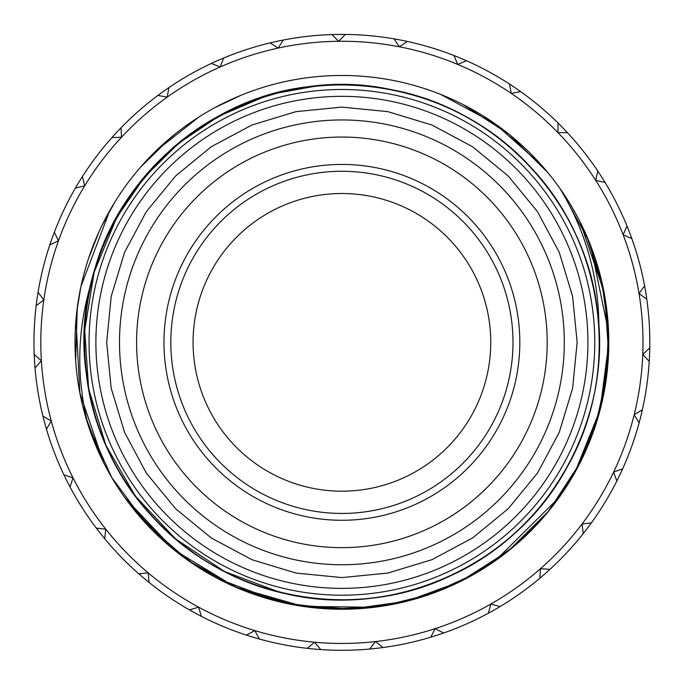 <?xml version="1.0" encoding="UTF-8"?>
<svg xmlns="http://www.w3.org/2000/svg" width="684" height="684" viewBox="0 0 684 684"><rect width="100%" height="100%" fill="white"/><g stroke="black" fill="none" stroke-linecap="round" stroke-linejoin="round"><path stroke-width="1.03" d="M561.88 191.229L588.967 241.418L604.784 296.292L608.572 353.183L600.159 409.682L579.972 462.983L548.859 510.871L508.357 550.971L460.178 581.597L406.638 601.27L350.14 609.111L293.231 604.759L238.588 588.428L188.596 560.812L145.701 523.269L111.689 477.372L88.27 425.397C75.847 376.824 77.061 328.594 91.921 280.688C120.521 151.061 261.202 61.081 391.034 89.604C498.08 108.739 585.846 202.849 597.465 310.972C612.342 418.693 549.962 531.246 450.722 575.706C400.114 598.791 347.463 605.255 292.778 595.097C185.732 575.971 97.966 481.852 86.346 373.729C71.461 266.008 133.85 153.464 233.09 109.004C330.945 61.56 457.263 86.107 530.211 166.759C605.571 245.154 621.252 372.883 567.096 467.181C539.727 515.599 500.927 551.774 450.722 575.706C352.867 623.15 226.549 598.594 153.601 517.95C78.241 439.555 62.56 311.827 116.716 217.529C144.085 169.11 182.876 132.927 233.09 109.004C330.945 61.56 457.263 86.107 530.211 166.759C605.571 245.154 621.252 372.883 567.096 467.181C539.727 515.599 500.927 551.774 450.722 575.706C352.867 623.15 226.549 598.594 153.601 517.95C78.241 439.555 62.56 311.827 116.716 217.529C144.085 169.11 182.876 132.927 233.09 109.004C330.945 61.56 457.263 86.107 530.211 166.759C605.571 245.154 621.252 372.883 567.096 467.181C513.898 567.369 388.897 621.431 279.705 592.207L224.557 571.533L175.549 538.872L135.227 495.9L105.806 445.07L88.655 388.794L84.713 330.21L94.178 272.164L116.562 217.794M341.906 75.471A266.888 266.888 0 0 0 110.774 475.799A266.888 266.888 0 0 0 573.038 475.799A266.888 266.888 0 0 0 341.906 75.471M586.008 234.45L601.621 280.902L608.469 329.346L606.357 378.286L595.354 425.961L575.834 470.831L548.423 511.401L514.111 546.251L473.961 574.278L429.432 594.473L381.877 606.229L333.091 609.093L284.476 602.989L237.895 588.137L194.718 564.984L156.585 534.401L124.599 497.294M103.506 462.324L79.848 392.898L75.984 319.736M76.711 312.323L80.738 287.408M80.926 286.511L109.62 210.928M160.364 146.727L175.839 133.431M440.684 94.418L495.079 123.795L541.215 164.861M580.194 222.163L603.886 291.401M606.084 304.466L608.794 342.599M608.794 342.769L600.116 409.844L574.851 472.601M559.119 497.413L495.319 560.735M448.653 586.957L420.378 597.44M374.353 607.255L303.234 606.417L234.928 586.863L174.181 549.953L125.3 498.26M102.275 459.845L85.585 416.701M75.659 360.75L77.266 307.834M88.561 258.424L98.941 231.927M155.798 151.061L198.958 116.973M214.494 107.841L240.913 95.315M559.623 187.989C585.649 230.534 598.748 276.849 598.919 326.943A257.475 257.475 0 0 0 91.921 280.688M463.367 104.712L508.99 134.244L547.679 172.402M590.651 245.642L608.598 332.219M607.554 367.983L597.32 419.745L577.091 468.506L547.679 512.307L510.187 549.5L480.655 570.336M441.18 590.087L428.492 594.806M418.899 597.893L392.488 604.399M391.65 604.562L346.651 609.196L301.405 606.144M278.055 601.484L217.897 578.673M169.658 546.217L133.004 508.451M100.138 455.382L88.27 425.397M101.548 226.353L114.715 202.31M140.759 166.947L171.333 137.091M394.01 38.851A307.945 307.945 0 0 1 369.599 649.048A307.945 307.945 0 0 1 223.668 58.012A307.945 307.945 0 0 1 394.01 38.851L399.362 46.786L407.296 41.433M259.364 639.027L254.841 630.597A301.105 301.105 0 0 0 314.649 642.216L307.296 648.346M331.843 34.576L338.683 41.271L345.377 34.431M270.094 42.895L278.14 48.077L283.321 40.031M211.288 63.484L220.214 66.938L223.668 58.012M157.824 95.486L167.264 97.077L168.854 87.638M111.894 137.595L121.461 137.253L121.119 127.686M75.385 188.091L84.688 185.826L82.422 176.523M49.787 244.898L58.448 240.802L54.352 232.15M36.149 305.688L43.802 299.943L38.056 292.29M35.029 367.992L41.373 360.819L34.2 354.474M46.469 429.236L51.24 420.942L42.938 416.171M70.007 486.931L73.008 477.842L63.92 474.841M104.678 538.701L105.789 529.194L96.282 528.091M149.061 582.435L148.231 572.901L138.698 573.731M201.335 616.344L198.608 607.17L189.434 609.897M454.031 55.549L457.681 64.399A301.105 301.105 0 0 0 148.231 572.901A301.105 301.105 0 0 0 254.841 630.597L246.411 635.12M320.779 649.569L314.649 642.216A301.105 301.105 0 0 0 375.567 641.566L369.599 649.048M383.057 647.534L375.567 641.566A301.105 301.105 0 0 0 435.109 628.664L430.775 637.197M443.642 633.008L435.109 628.664A301.105 301.105 0 0 0 490.838 604.04L488.308 613.274M500.072 606.58L490.838 604.04A301.105 301.105 0 0 0 540.471 568.703L539.838 578.254M550.021 569.327L540.471 568.703A301.105 301.105 0 0 0 581.964 524.098L583.281 533.58M591.446 522.79L581.964 524.098A301.105 301.105 0 0 0 613.642 472.054L616.831 481.083M622.662 468.865L613.642 472.054A301.105 301.105 0 0 0 634.188 414.701L639.13 422.9M642.379 409.759L634.188 414.701A301.105 301.105 0 0 0 642.763 354.389L649.261 361.417M649.8 347.891L642.763 354.389A301.105 301.105 0 0 0 639.027 293.573L646.808 299.156M644.61 285.801L639.027 293.573A301.105 301.105 0 0 0 623.133 234.766L631.871 238.665M627.031 226.028L623.133 234.766A301.105 301.105 0 0 0 595.713 180.354L605.066 182.423M597.782 171.009L595.713 180.354A301.105 301.105 0 0 0 557.913 132.585L567.481 132.722M558.05 123.009L557.913 132.585A301.105 301.105 0 0 0 511.264 93.392L520.669 91.605M509.469 83.987L511.264 93.392A301.105 301.105 0 0 0 457.681 64.399L466.531 60.756M314.691 86.321L277.516 93.058M271.086 94.811L269 95.418M263.742 97.025L218.991 116.109L178.695 143.221L144.221 177.387L116.707 217.529M598.919 326.943C606.409 430.33 544.729 533.178 450.722 575.706C400.114 598.791 347.463 605.255 292.778 595.097C185.732 575.971 97.966 481.852 86.346 373.729C71.461 266.008 133.85 153.464 233.09 109.004C283.698 85.919 336.348 79.455 391.034 89.604C498.08 108.739 585.846 202.849 597.465 310.972C612.342 418.693 549.962 531.246 450.722 575.706C352.867 623.15 226.549 598.594 153.601 517.95C116.006 476.953 93.588 428.877 86.346 373.729C71.461 266.008 133.85 153.464 233.09 109.004C330.945 61.56 457.263 86.107 530.211 166.759C605.571 245.154 621.252 372.883 567.096 467.181C515.821 563.077 399.2 617.464 292.778 595.097C185.732 575.971 97.966 481.852 86.346 373.729C80.037 318.47 90.16 266.401 116.716 217.529C167.99 121.632 284.612 67.246 391.034 89.604C445.541 100.676 491.933 126.395 530.211 166.759C605.571 245.154 621.252 372.883 567.096 467.181C515.821 563.077 399.2 617.464 292.778 595.097C185.732 575.971 97.966 481.852 86.346 373.729C65.057 232.098 182.32 90.339 325.866 85.38M341.906 193.512A148.838 148.838 0 0 0 213.006 416.77A148.838 148.838 0 0 0 470.806 416.77A148.838 148.838 0 0 0 341.906 193.512M347.823 595.14A252.858 252.858 0 0 1 89.117 348.267A252.858 252.858 0 0 1 335.989 89.57A252.858 252.858 0 0 1 594.695 336.442A252.858 252.858 0 0 1 347.823 595.14M347.66 588.3A246.009 246.009 0 0 0 552.022 214.4A246.009 246.009 0 0 0 126.036 224.361A246.009 246.009 0 0 0 347.66 588.3M347.104 564.693A222.403 222.403 0 0 1 119.563 347.558A222.403 222.403 0 0 1 336.708 120.008A222.403 222.403 0 0 1 564.249 337.152A222.403 222.403 0 0 1 347.104 564.693M346.711 547.593A205.294 205.294 0 0 0 517.249 235.578A205.294 205.294 0 0 0 161.757 243.889A205.294 205.294 0 0 0 346.711 547.593M337.742 164.476A177.925 177.925 0 0 1 498.029 427.688A177.925 177.925 0 0 1 189.938 434.896A177.925 177.925 0 0 1 337.742 164.476M337.905 171.316A171.077 171.077 0 0 0 195.786 431.339A171.077 171.077 0 0 0 492.027 424.405A171.077 171.077 0 0 0 337.905 171.316M341.906 577.587L296.01 573.072L251.883 559.683L211.219 537.94L175.566 508.691L146.316 473.046L124.573 432.373L111.193 388.247L106.67 342.351L111.193 296.463L124.573 252.328L146.316 211.664L175.566 176.019L211.219 146.761L251.883 125.027L296.01 111.637L341.906 107.114L387.794 111.637L431.929 125.027L472.593 146.761L508.246 176.019L537.496 211.664L559.238 252.336L572.619 296.463L577.142 342.351L572.619 388.247L559.238 432.373L537.496 473.046L508.238 508.691L472.593 537.94L431.929 559.683L387.794 573.072L341.906 577.587L296.01 573.072L251.883 559.683L211.219 537.94L175.566 508.691L146.316 473.046L124.573 432.373L111.193 388.247L106.67 342.351L111.193 296.463L124.573 252.328L146.316 211.664L175.566 176.019L211.219 146.761L251.883 125.027L296.018 111.637L341.906 107.114L387.802 111.637L431.929 125.027L472.593 146.761L508.246 176.019L537.496 211.664L559.238 252.336L572.619 296.463L577.142 342.351L572.619 388.247L559.23 432.373L537.496 473.046L508.238 508.691L472.593 537.949L431.929 559.683L387.794 573.072L341.906 577.587"/></g></svg>

